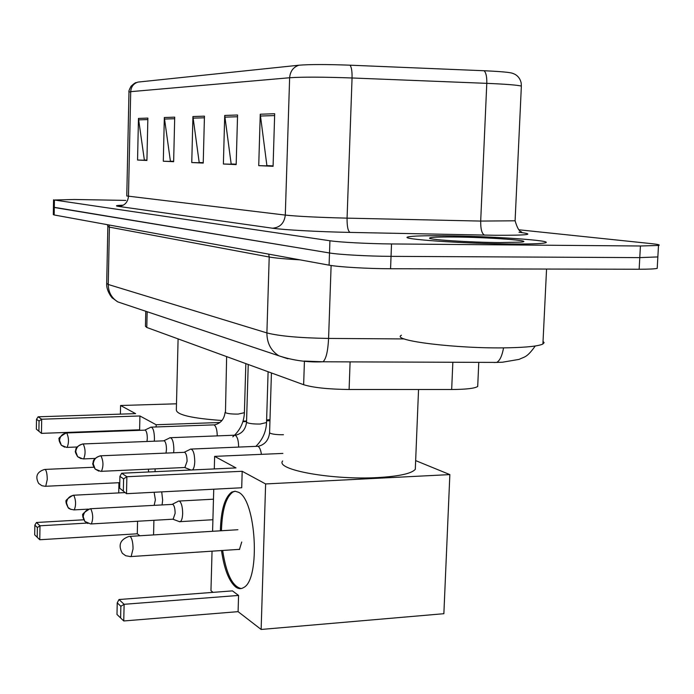 <?xml version="1.0" encoding="UTF-8"?>
<svg xmlns="http://www.w3.org/2000/svg" width="694" height="694" viewBox="0 0 694 694"><rect width="100%" height="100%" fill="white"/><g stroke="black" fill="none" stroke-linecap="round" stroke-linejoin="round"><path stroke-width="1.04" d="M477.767 384.979L477.706 386.454C474.896 388.397 466.221 389.412 451.673 389.508L349.099 389.499C328.357 389.247 313.211 387.651 303.642 384.71L146.79 327.473L145.445 326.284L145.783 311.268M53.438 207.254L53.317 214.628L54.175 214.967L329.086 265.16C338.472 266.982 368.323 268.743 390.566 268.743L639.148 269.237C648.777 269.237 654.798 268.951 657.209 268.378L657.261 267.398M53.438 207.194L329.511 252.972C338.906 254.62 368.783 256.277 391.043 256.355L639.781 257.621L657.851 256.927L657.903 256.051L657.851 256.927L639.781 257.621L391.043 256.355C368.783 256.277 338.906 254.62 329.511 252.972L54.297 207.497L53.438 207.194L53.559 199.803M443.865 235.769C424.138 235.587 412.245 235.969 408.176 236.906C397.15 239.014 463.132 243.689 511.53 243.976C529.756 244.097 540.904 243.75 544.955 242.917C556.623 240.627 490.216 236.116 443.865 235.769C424.138 235.587 412.245 235.969 408.176 236.906C397.15 239.014 463.132 243.689 511.53 243.976C529.756 244.097 540.904 243.75 544.955 242.917C556.623 240.627 490.216 236.116 443.865 235.769M137.959 82.092L298.932 65.21C309.628 64.334 326.657 64.325 350.019 65.184L484.108 70.745C501.189 71.508 510.775 72.402 512.849 73.425C517.247 74.917 520.032 78.101 521.185 82.994L521.359 86.108C517.707 85.084 506.186 84.165 486.789 83.349L352.058 77.98C323.387 76.956 302.575 76.878 289.632 77.745L130.706 91.66C131.097 86.741 133.508 83.549 137.959 82.092M125.779 200.41L74.336 199.482L54.418 200.011L329.928 240.757C339.34 242.232 369.243 243.794 391.52 243.95L640.415 245.997L658.493 245.45C660.636 244.973 658.216 244.357 651.241 243.62L519.025 229.801M274.685 113.729L273.08 166.308L258.732 165.649L260.259 114.224L274.685 113.729M174.715 117.165L173.639 161.702L163.307 161.225L164.331 117.52L174.715 117.165M147.874 118.093L146.92 160.461L137.559 160.028L138.462 118.414L147.874 118.093M237.574 115.004L236.168 164.599L223.39 164.01L224.717 115.447L237.574 115.004M204.452 116.15L203.229 163.073L191.761 162.543L192.932 116.54L204.452 116.15M273.08 166.126L268.205 165.666M173.639 161.546L171.548 161.251M146.92 160.314L145.454 160.054M236.177 164.426L232.412 164.027M203.229 162.908L200.384 162.57M191.761 162.543L200.375 162.778M203.238 162.7L199.195 162.509L192.932 116.54M223.39 164.01L232.403 164.252M236.177 164.2L231.171 163.975L224.717 115.447M137.559 160.028L145.454 160.245M146.928 160.123L144.361 160.002L138.462 118.414M163.307 161.225L171.539 161.45M173.647 161.346L170.412 161.199L164.331 117.52M258.732 165.649L268.196 165.901M273.089 165.892L266.895 165.606L260.259 114.224M266.617 419.983L269.992 419.618M178.098 338.889L176.337 409.92C176.588 414.812 191.804 418.343 222.002 420.512M243.065 421.067L246.57 421.032M148.403 469.17L148.577 471.981M139.832 535.759L137.282 533.79L39.775 539.741L34.7 534.857L34.847 525.141L36.452 522.487L83.731 519.789M86.871 523.085L39.992 525.792L39.775 539.741M137.282 533.79L137.568 521.246M153.565 534.918L153.912 520.3M155.057 471.686L155.118 468.858M156.107 426.957L156.159 424.745L139.928 415.966L139.615 429.794L41.466 433.36L36.348 429.161L41.466 433.36L41.692 419.219L139.928 415.966M38.109 416.799L36.504 419.306L39.055 421.05L41.692 419.219L38.109 416.799L135.599 413.633L120.574 405.504L120.392 414.118M120.045 430.506L120.036 431M118.943 482.712L118.726 492.922M269.957 420.729L266.591 420.85M246.552 421.553L242.874 421.683M219.972 422.499L156.159 424.745M120.574 405.504L176.493 403.804M37.216 537.295L37.372 527.518L34.847 525.141M36.452 522.487L39.992 525.792L37.372 527.518M39.055 421.05L38.899 430.965M36.504 419.306L36.348 429.161M282.64 460.981C274.989 469.751 332.504 480.257 377.952 477.559C399.206 476.301 411.655 473.551 415.298 469.309L415.42 466.168M220.345 530.815C220.944 510.142 224.752 497.225 231.779 492.072L235.04 491.222L238.424 492.237C256.121 499.515 260.718 579.299 243.741 587.488C241.122 589.163 238.424 588.998 235.665 586.994C228.89 581.164 224.171 569.011 221.507 550.542M261.135 629.458L265.62 483.944L449.851 474.601L443.865 613.704L261.135 629.458L238.085 611.657L123.749 620.965L116.991 614.459L117.234 602.86L118.995 599.529L232.447 590.88L238.562 595.435L124.113 604.301L123.749 620.965M213.093 592.355L210.959 590.707L212.043 551.166M238.085 611.657L238.562 595.435M265.62 483.944L242.189 471.278L241.712 487.769L126.499 493.686L119.663 488.151L126.499 493.686L126.872 476.735L242.189 471.278M121.684 473.23L119.915 476.353L123.601 478.877L126.872 476.735L121.684 473.23L235.995 467.921L214.637 456.374L214.299 468.936M213.743 489.201L212.59 531.292M449.851 474.601L415.654 460.608M214.637 456.374L282.883 453.416M120.617 617.964L120.869 606.287L117.234 602.86M118.995 599.529L124.113 604.301L120.869 606.287M123.601 478.877L123.341 490.753M119.915 476.353L119.663 488.151M241.165 588.547C232.412 586.517 226.235 573.817 222.644 550.463M221.473 530.745L221.516 528.759C222.358 509.118 226.166 496.869 232.932 492.011L235.171 491.222M237.99 549.448L239.456 549.475L241.738 542.005M162.101 504.833L162.648 500.131L161.728 491.873M154.155 505.267L155.387 499.888L154.12 492.263M178.948 521.472L180.362 521.636C181.707 520.647 182.47 517.967 182.652 513.621C182.609 507.262 181.576 503.107 179.564 501.163L178.297 501.085M179.824 521.801L173.11 519.286L175.122 513.36C175.088 508.771 174.35 505.77 172.919 504.356L90.654 508.728M154.294 441.158L154.458 438.66C154.268 431.069 153.018 427.235 150.719 427.148M146.998 441.445L147.302 438.417C147.267 434.054 146.599 431.286 145.298 430.133L66.685 432.943M173.639 452.731L173.873 449.703C173.665 441.748 172.312 437.758 169.822 437.723M166.031 453.052L166.456 449.46C166.421 444.932 165.71 442.052 164.313 440.82L83.15 443.943M192.472 469.942C193.826 468.719 194.589 465.926 194.771 461.588C194.528 453.234 193.053 449.07 190.347 449.096M191.067 470.012L184.847 467.591L187.068 461.328C187.033 456.626 186.261 453.624 184.76 452.315L100.882 455.793M401.462 335.219C389.941 340.581 458.066 349.004 508.242 347.789C527.093 347.373 538.648 346.106 542.908 343.998L544.096 342.68L543.038 341.266M454.015 237.001C438.14 236.871 429.968 237.244 429.508 238.129C428.519 239.69 470.315 242.38 499.932 242.57L520.812 242.137C536.549 240.809 488.602 237.235 454.015 237.001M147.154 311.727L146.79 327.473M304.432 361.106L303.642 384.71M350.097 361.878L349.099 389.499M452.844 362.251L451.673 389.508M503.566 347.85C502.066 355.961 499.767 360.811 496.678 362.415L494.111 362.485M54.175 214.967L54.418 200.011M639.148 269.237L640.415 245.997M390.566 268.743L391.52 243.95M329.086 265.16L329.928 240.757M107.839 226.652L106.703 283.369L108.247 284.479L109.409 227.138L107.848 226.478L107.475 224.7M124.781 304.241L117.798 301.899C111.552 297.969 108.368 292.157 108.247 284.479L266.895 332.92C279.422 336.13 299.982 337.969 328.583 338.429L331.116 265.498M535.256 345.985C526.59 358.234 524.213 356.673 519.173 359.371L502.482 362.216L496.678 362.415L323.014 361.782C326.076 359.076 327.932 351.294 328.583 338.429L404.342 338.932M287.915 358.781L278.815 355.788C270.912 350.696 266.938 343.079 266.895 332.92L269.211 256.997L109.409 227.138L108.984 224.977M299.955 259.842C285.416 259.018 275.171 258.073 269.211 256.997L268.708 254.143M106.694 283.673C106.121 291.185 112.957 299.131 112.463 298.038L117.798 301.899L278.815 355.788C293.18 360.524 307.91 362.52 323.014 361.782L304.128 361.08M519.008 232.256C536.219 234.39 528.316 235.405 495.299 235.283L350.045 232.412C318.841 231.805 283.716 229.879 272.586 228.222L118.518 206.396C114.666 205.814 116.262 205.407 123.306 205.181M484.108 70.745C486.052 72.662 486.945 76.861 486.789 83.349L480.69 221.074L515.095 220.796L515.121 220.258M298.932 65.21C293.293 67.11 290.196 71.291 289.632 77.745L285.295 215.088C298.056 216.407 318.65 217.422 347.069 218.142L480.69 221.074C480.595 229.185 481.888 233.869 484.577 235.119M350.019 65.184C351.511 67.11 352.188 71.378 352.058 77.98L347.069 218.142C346.983 226.391 347.972 231.145 350.045 232.412M118.518 206.396C124.434 205.884 127.757 202.553 128.477 196.411L130.706 91.66L128.98 92.111L126.776 195.977L285.295 215.088C284.306 223.13 280.072 227.502 272.586 228.222M521.333 86.819L515.095 220.796C517.195 227.988 519.372 231.701 521.636 231.926M204.409 117.789L193.027 118.145M174.68 118.726L164.426 119.047M147.839 119.576L138.557 119.862M237.522 116.748L224.813 117.147M274.633 115.577L260.345 116.028M119.784 482.668L45.171 486.303L41.84 485.696L38.656 483.432C34.978 476.474 36.973 471.807 44.624 469.439L45.301 469.508C46.55 471.009 47.192 474.349 47.244 479.528L45.735 486.277L45.205 486.303M239.647 549.336L130.437 556.597L125.666 555.721L122.344 553.274C117.902 545.146 120.131 539.533 129.023 536.427L130.272 536.505C132.068 538.535 132.996 542.665 133.048 548.893L131.131 556.527L130.09 556.614M73.729 509.916L74.275 509.89C70.415 509.387 68.333 508.572 68.055 507.453L66.511 502.942C67.023 498.518 69.461 495.976 73.824 495.316L73.13 495.247C67.084 498.769 64.811 500.964 66.329 501.814C65.626 501.927 66.199 503.801 68.055 507.453L70.988 509.465M88.346 509.118L74.275 509.89C76.14 505.206 75.993 500.348 73.824 495.316M90.688 523.97L84.824 521.428L83.237 516.761C83.774 512.172 86.299 509.526 90.801 508.823L90.02 508.763C83.783 512.45 81.45 514.748 83.02 515.659C82.317 515.85 82.924 517.767 84.824 521.428L87.912 523.528M173.491 519.164L91.33 523.935C93.3 519.06 93.126 514.028 90.801 508.823M66.624 447.404L61.384 445.279L59.554 440.438C60.057 436.066 62.469 433.585 66.771 432.995L66.19 432.961C60.031 436.535 57.758 438.686 59.38 439.415C58.704 439.979 59.38 441.931 61.384 445.279L64.707 447.179M226.634 356.603L225.463 412.73C227.901 413.711 232.134 414.162 238.181 414.084L244.401 412.687M217.257 435.901C217.127 429.794 216.034 426.125 213.969 424.867L151.509 427.122M77.069 446.988L67.118 447.387C69.027 442.694 68.914 437.897 66.771 432.995M83.08 458.934L77.659 456.739L75.776 451.733C76.305 447.205 78.795 444.62 83.245 443.995L82.586 443.969C73.885 447.283 76.21 450.423 75.568 450.753C74.848 451.187 75.542 453.182 77.659 456.739L81.163 458.717M248.235 364.489L246.543 421.943L246.969 422.594C249.571 423.652 253.995 424.129 260.233 424.034L266.539 422.542M238.623 447.101L238.623 447.023C238.554 440.543 237.383 436.595 235.11 435.19L170.724 437.688M95.009 458.422L83.644 458.908C85.666 454.023 85.527 449.061 83.245 443.995M100.795 471.356L95.191 469.092L93.248 463.904C93.803 459.194 96.379 456.513 100.977 455.845L100.231 455.819C91.382 459.211 93.638 462.473 93.005 462.95C92.267 463.41 92.996 465.457 95.191 469.092L98.878 471.139M271.432 372.956L269.593 432.449L270.07 433.195C272.725 434.288 277.192 434.808 283.473 434.739M261.404 454.344C260.753 449.755 259.556 447.066 257.821 446.277L191.388 449.053M185.272 467.478L101.445 471.321C103.588 466.229 103.432 461.076 100.977 455.845M478.773 362.346L477.706 386.454M657.209 268.378L658.493 245.45M136.319 82.681C135.92 82.239 134.159 83.427 131.027 86.256C129.223 89.708 128.537 91.608 128.989 91.964M93.829 467.236L45.145 469.413M415.298 469.309L418.543 389.508M237.903 529.73L130.056 536.367M232.932 492.011L231.779 492.072M73.677 495.221L124.972 492.601M212.902 519.728L180.362 521.636M172.476 504.191L177.794 501.519M213.466 499.194L179.312 501.033M225.073 412.383C224.231 419.193 220.753 423.34 214.637 424.823M245.841 363.613L244.392 412.93C243.898 422.429 240.029 430.401 232.794 436.847M144.968 430.028L150.277 427.487M246.535 422.212C245.667 429.239 242.102 433.542 235.839 435.138M268.101 371.741L266.531 422.82C266.062 431.963 262.497 439.823 255.852 446.381M163.958 440.707L169.319 438.114M269.584 432.77C268.691 440.005 265.039 444.481 258.628 446.207M184.378 452.193L189.783 449.556M542.908 343.998L546.56 269.055"/></g></svg>
